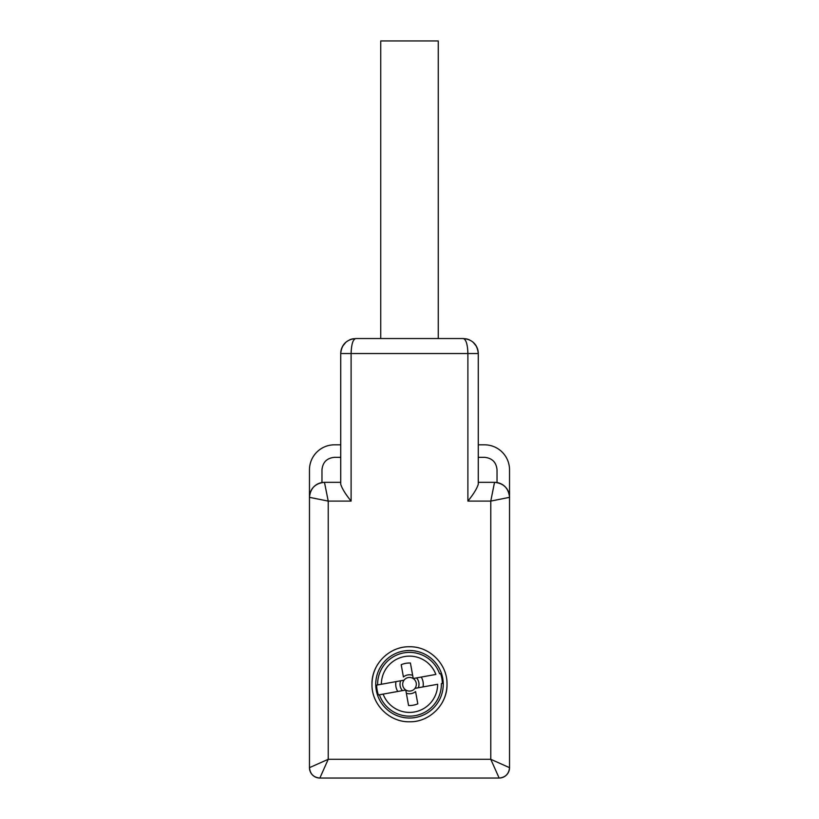 <?xml version="1.0" encoding="UTF-8"?>
<svg xmlns="http://www.w3.org/2000/svg" width="819" height="819" viewBox="0 0 819 819"><rect width="100%" height="100%" fill="white"/><g stroke="black" fill="none" stroke-linecap="round" stroke-linejoin="round"><path stroke-width="1.23" d="M478.276 444.819L484.52 444.819A25.01 25.01 0 0 1 509.531 469.83L509.531 767.669C508.896 773.955 505.436 777.415 499.15 778.05L319.85 778.05C313.564 777.415 310.104 773.955 309.469 767.669L309.469 497.338C310.381 488.247 315.387 483.251 324.478 482.34L340.724 482.34M340.724 444.819L334.48 444.819A25.01 25.01 0 0 0 309.469 469.83L309.469 497.338A15.008 15.008 0 0 1 324.478 482.34L328.224 501.095L328.224 759.295L319.85 778.05A10.381 10.381 0 0 1 309.469 767.669L328.224 759.295L490.776 759.295L509.531 767.669A10.381 10.381 0 0 1 499.15 778.05L490.776 759.295L490.776 501.095L494.522 482.34C503.613 483.251 508.619 488.247 509.531 497.338A15.008 15.008 0 0 0 494.522 482.34L478.276 482.34M446.928 681.797A37.51 37.51 0 0 1 447.01 684.274C447.532 704.32 429.545 722.297 409.5 721.785C389.455 722.297 371.468 704.32 371.99 684.274C371.468 664.229 389.455 646.242 409.5 646.764C429.545 646.242 447.532 664.229 447.01 684.274A37.51 37.51 0 0 1 441.881 703.204M321.969 482.545L321.969 469.83C322.717 462.233 326.883 458.067 334.48 457.33L340.724 457.33M345.434 342.639A15.008 15.008 0 0 0 340.724 353.542L340.724 484.305C342.127 488.697 345.577 494.287 351.105 501.095L328.224 501.095L309.469 497.338M473.566 342.629A15.008 15.008 0 0 1 478.276 353.542L478.276 484.305C476.873 488.697 473.423 494.287 467.895 501.095L467.895 353.542C467.608 344.379 466.062 339.383 463.267 338.544L355.733 338.544C346.672 339.383 341.666 344.379 340.724 353.542L351.105 353.542C351.392 344.379 352.938 339.383 355.733 338.544L355.712 338.544M497.031 482.545L497.031 469.83C496.283 462.233 492.117 458.067 484.52 457.33L478.276 457.33M467.895 501.095L490.776 501.095L509.531 497.338M371.99 684.274A37.51 37.51 0 0 1 377.119 665.335M353.04 338.79A15.008 15.008 0 0 0 349.672 339.824M465.96 338.79A15.008 15.008 0 0 1 469.338 339.824M351.105 501.095L351.105 353.542L478.276 353.542C477.334 344.379 472.328 339.383 463.267 338.544L463.288 338.544M415.489 717.495A33.763 33.763 0 0 1 376.279 690.263A33.763 33.763 0 0 1 403.511 651.044A33.763 33.763 0 0 1 442.721 678.275A33.763 33.763 0 0 1 415.489 717.495M438.257 338.544L438.257 40.95L380.743 40.95L380.743 338.544M377.631 684.94A31.869 31.869 0 0 1 439.588 673.761L440.602 673.576A32.883 32.883 0 0 1 442.373 683.425L441.369 683.609A31.869 31.869 0 0 1 379.412 694.778L378.398 694.962A32.883 32.883 0 0 1 376.627 685.114L381.367 684.264L376.627 685.114M379.412 694.778L405.774 690.028L408.568 705.497A21.253 21.253 0 0 0 417.792 703.838L415.581 691.564A9.49 9.49 0 0 1 406.347 693.222M378.398 694.962L383.138 694.102A28.133 28.133 0 0 0 437.633 684.285L414.998 688.359M395.986 681.623A13.769 13.769 0 0 0 397.758 691.471M404.002 680.179L381.367 684.264A28.133 28.133 0 0 1 435.862 674.436L413.226 678.521L412.653 675.317A9.49 9.49 0 0 0 403.419 676.985L401.208 664.7A21.253 21.253 0 0 1 410.432 663.042L413.226 678.521M439.588 673.761L440.602 673.576M423.013 686.916A13.769 13.769 0 0 0 421.242 677.067M442.373 683.425L441.369 683.609M402.784 685.483A6.818 6.818 0 0 0 410.708 690.98A6.818 6.818 0 0 0 416.216 683.056A6.818 6.818 0 0 0 408.292 677.559A6.818 6.818 0 0 0 402.784 685.483M418.325 687.765A9.49 9.49 0 0 0 416.554 677.917M400.675 680.784A9.49 9.49 0 0 0 402.446 690.622M468.765 339.588L465.54 338.718M476.402 346.294L473.044 342.158M353.46 338.718L350.235 339.588M345.956 342.158L342.598 346.294"/></g></svg>

